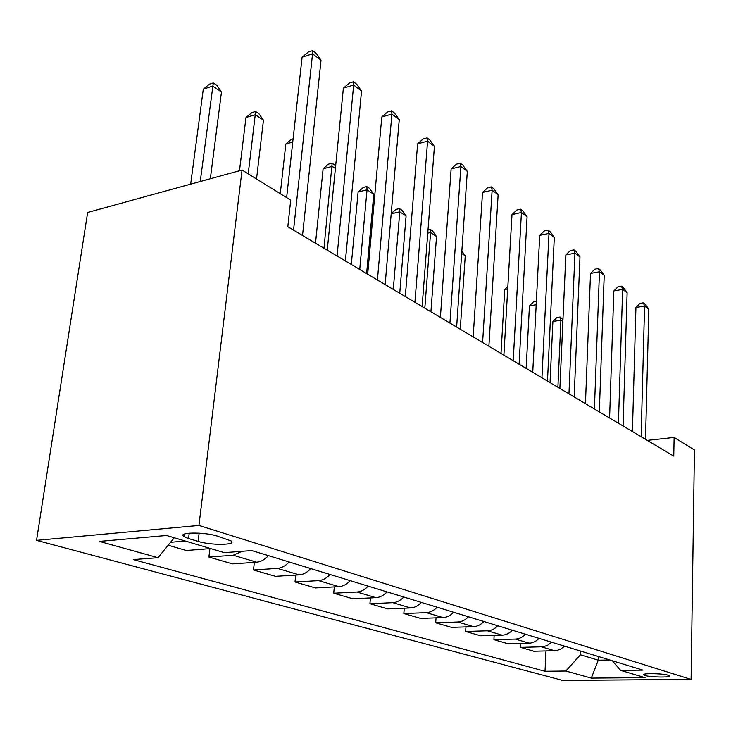 <?xml version="1.0" encoding="UTF-8"?>
<svg xmlns="http://www.w3.org/2000/svg" width="731" height="731" viewBox="0 0 731 731"><rect width="100%" height="100%" fill="white"/><g stroke="black" fill="none" stroke-linecap="round" stroke-linejoin="round"><path stroke-width="1.1" d="M668.235 675.252C662.679 673.342 640.849 673.087 643.664 674.941L644.852 675.481C650.499 677.354 671.981 677.628 669.349 675.764L668.235 675.252M36.55 540.355L562.523 680.406L691.097 679.419L198.942 525.452L36.55 540.355L87.647 212.465L242.052 170.012L198.942 525.452M242.052 170.012L290.719 200.13L287.813 226.729L673.763 456.135L674.128 437.421L647.273 440.391M188.561 538.537L198.119 541.397C210.957 545.518 237.429 545.18 231.078 540.922L217.271 536.088C204.296 531.793 177.057 532.195 183.874 536.517L188.561 538.537L189.219 533.146M174.243 537.751L158.051 557.698L133.243 559.59L545.024 671.277L545.947 650.974M158.051 557.698L99.389 541.397L166.622 535.485L224.371 552.645L251.756 550.553L642.905 670.117L620.637 670.382L645.098 677.646L591.315 678.112L565.849 671.031L545.024 671.277M674.128 437.421L694.45 449.994L691.097 679.419M598.387 656.511L598.269 660.184L609.8 660.002M580.578 651.065L580.432 654.812L598.269 660.184L591.315 678.112M185.345 541.05L170.561 542.292M564.579 646.177L560.695 649.183L556.282 650.663L533.849 651.23L520.563 647.374L520.764 643.408M539.222 638.428L535.256 641.526L530.761 643.061L507.954 643.728L493.909 639.652L494.147 635.394M512.376 630.223C509.388 633.338 505.98 634.992 502.17 635.166L480.559 635.778L465.665 631.465L465.949 626.887M483.885 621.514C480.824 624.731 477.352 626.44 473.478 626.641L451.511 627.362L435.703 622.775L436.041 617.841M453.613 612.258C450.47 615.584 446.933 617.357 442.986 617.576L420.663 618.417L403.85 613.547L404.252 608.201M421.367 602.399C418.15 605.844 414.541 607.689 410.53 607.936L387.841 608.905L369.932 603.715L370.416 597.912M386.964 591.891C383.665 595.454 379.983 597.373 375.908 597.647L352.854 598.762L333.729 593.225L334.305 586.892M350.176 580.642C346.786 584.343 343.022 586.344 338.882 586.646L315.481 587.934L295.013 582.004L295.699 575.078M310.739 568.59C307.267 572.428 303.42 574.52 299.217 574.858L275.459 576.33L253.511 569.97L254.333 562.358M268.359 555.633C264.796 559.635 260.876 561.819 256.608 562.194L232.504 563.884L208.902 557.04L209.898 548.625M210.638 548.561L186.286 550.489L168.167 545.235M242.235 551.284L233.171 555.231L208.902 557.04M289.092 561.975C285.565 565.895 281.682 568.033 277.451 568.389L253.511 569.97M330.019 574.475C326.583 578.248 322.782 580.295 318.606 580.615L295.013 582.004M368.15 586.134C364.806 589.771 361.077 591.735 356.966 592.019L333.729 593.225M403.759 597.017C400.506 600.526 396.851 602.408 392.812 602.664L369.932 603.715M437.101 607.214C433.922 610.604 430.349 612.414 426.365 612.642L403.85 613.547M468.379 616.772C465.272 620.052 461.773 621.789 457.862 621.999L435.703 622.775M497.774 625.754C494.75 628.934 491.314 630.606 487.467 630.789L465.665 631.465M525.461 634.216C522.501 637.295 519.129 638.912 515.346 639.077L493.909 639.652M551.576 642.202L547.647 645.254L543.188 646.771L520.563 647.374M565.849 671.031L580.432 654.812M612.276 660.751L620.637 670.382M293.551 230.137L312.557 53.792L321.028 60.225L302.524 235.473M286.634 197.598L302.104 57.173L312.557 53.792L312.63 50.594L316.011 53.171L321.028 60.225M302.104 57.173L308.455 51.947L312.63 50.594M210.336 178.739L221.475 91.978L212.721 86.094L203.291 89.145L190.663 184.139M203.291 89.145L209.523 84.12L213.297 82.895L200.248 181.507M213.297 82.895L216.787 85.253L221.475 91.978M337.064 255.996L353.676 85.034L361.543 91.009L345.379 260.94M327.26 250.176L343.387 88.131L353.676 85.034L353.53 81.79L356.682 84.184L361.543 91.009M343.387 88.131L349.427 83.032L353.53 81.79M377.415 279.982L391.917 114.091L399.245 119.656L385.136 284.569M367.684 274.198L381.801 116.942L391.917 114.091L391.597 110.81L394.521 113.049L399.245 119.656M381.801 116.942L387.558 111.962L391.597 110.81M414.934 302.287L427.58 141.174L434.424 146.383L422.125 306.563M405.303 296.558L417.629 143.806L427.58 141.174L427.096 137.885L429.828 139.977L434.424 146.383M417.629 143.806L423.13 138.945L427.096 137.885M256.535 178.976L263.452 120.195L255.293 114.712L245.972 117.517L239.494 170.725M245.972 117.517L251.912 112.601L255.631 111.477L248.211 173.823M255.631 111.477L258.893 113.68L263.452 120.195M292.747 142.052L285.83 144.007L280.275 193.669M285.83 144.007L291.495 139.201L293.113 138.744M335.383 168.541L332.194 166.394L323.12 168.788L315.509 243.185M323.12 168.788L328.548 164.1L332.166 163.141L323.979 248.22M332.166 163.141L335.648 165.955M449.912 323.075L460.905 166.504L467.31 171.365L456.628 327.068M440.373 317.409L451.137 168.925L460.905 166.504L460.283 163.196L462.851 165.151L467.31 171.365M451.137 168.925L456.382 164.173L460.283 163.196M366.615 273.558L373.742 194.327L367.035 189.813L358.099 192.034L351.319 264.467M358.099 192.034L363.289 187.447L366.852 186.56L367.035 189.813L359.734 269.474M366.852 186.56L369.539 188.37L373.742 194.327M482.597 342.51L492.127 190.215L498.131 194.784L488.884 346.238M473.167 336.9L482.524 192.463L492.127 190.215L491.387 186.917L493.79 188.744L498.131 194.784M482.524 192.463L487.55 187.821L491.387 186.917M399.747 293.259L406.08 216.065L399.775 211.816L393.278 289.412M391.204 213.662L395.937 209.395L399.455 208.563L401.977 210.263L406.08 216.065M399.455 208.563L399.775 211.816L391.195 213.827M513.217 360.703L521.431 212.483L527.078 216.769L519.101 364.202M503.897 355.165L511.992 214.567L521.431 212.483L520.591 209.185L522.848 210.903L527.078 216.769M511.992 214.567L516.817 210.016L520.591 209.185M430.906 311.781L436.526 236.524L430.577 232.531L424.821 308.162M428.019 229.753L430.148 229.278L432.524 230.886L436.526 236.524M430.148 229.278L430.577 232.531L427.763 233.152M541.945 377.781L548.99 233.417L554.308 237.456L547.482 381.07M532.744 372.307L539.725 235.355L548.99 233.417L548.058 230.128L550.187 231.754L554.308 237.456M539.725 235.355L544.357 230.905L548.058 230.128M460.265 329.233L465.245 255.823L461.681 253.429M461.846 251.053L465.245 255.823M568.956 393.835L574.959 253.145L579.975 256.956L574.173 396.933M559.882 388.444L565.849 254.945L574.959 253.145L573.945 249.874L575.955 251.4L579.975 256.956M565.849 254.945L570.308 250.596L573.945 249.874M594.413 408.967L599.466 271.768L604.208 275.368L599.319 411.882M585.449 403.64L590.52 273.44L599.466 271.768L598.387 268.515L600.279 269.958L604.208 275.368M590.52 273.44L594.815 269.182L598.387 268.515M507.716 288.928L504.737 289.485L501.009 353.448M504.737 289.485L507.853 286.47M618.426 423.24L622.638 289.375L627.125 292.775L623.068 425.999M609.59 417.986L613.839 290.929L622.638 289.375L621.496 286.132L623.287 287.502L627.125 292.775M613.839 290.929L617.987 286.762L621.496 286.132M536.188 304.717L529.445 305.914L526.165 368.406M529.445 305.914L533.566 301.876L536.353 301.373M641.124 436.736L644.578 306.033L648.826 309.268L645.519 439.349M632.416 431.555L635.933 307.495L644.578 306.033L643.381 302.826L645.08 304.123L648.826 309.268M635.933 307.495L639.927 303.411L643.381 302.826M562.879 321.448L560.933 320.141L552.901 321.503L550.032 382.587M552.901 321.503L556.876 317.537L560.083 316.998L560.933 320.141L557.899 387.266M560.083 316.998L562.952 319.694M256.608 562.194L233.171 555.231M299.217 574.858L277.451 568.389M338.882 586.646L318.606 580.615M375.908 597.647L356.966 592.019M410.53 607.936L392.812 602.664M442.986 617.576L426.365 612.642M473.478 626.641L457.862 621.999M502.17 635.166L487.467 630.789M529.217 643.198L515.346 639.077M554.765 650.791L541.662 646.898M199.124 533.137L198.119 541.397M643.673 674.475L643.664 674.941M184.166 534.16L183.874 536.517"/></g></svg>
